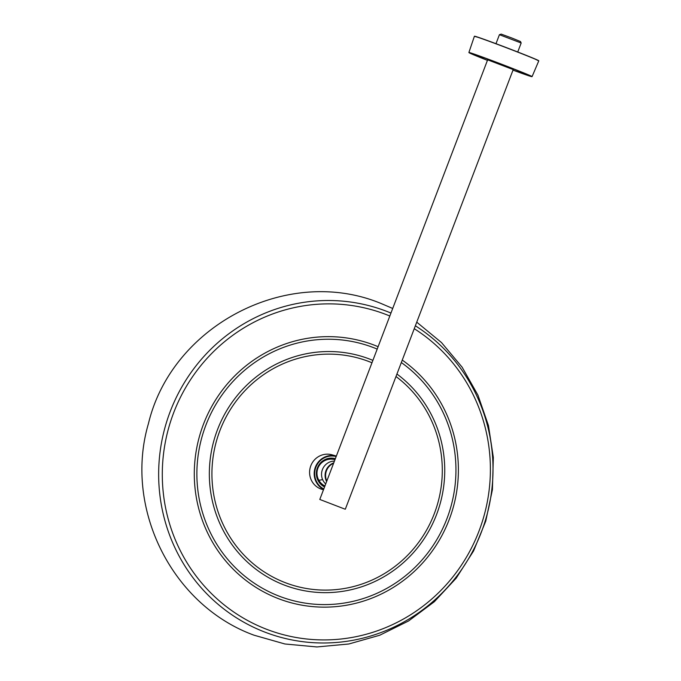 <?xml version="1.0" encoding="UTF-8"?>
<svg xmlns="http://www.w3.org/2000/svg" width="681" height="681" viewBox="0 0 681 681"><rect width="100%" height="100%" fill="white"/><g stroke="black" fill="none" stroke-linecap="round" stroke-linejoin="round"><path stroke-width="1.02" d="M499.42 34.705L501.182 34.11L511.831 38L520.514 41.541L521.169 43.014L499.42 34.705L495.989 43.686M333.605 463.276A13.092 12.726 105.9 0 0 326.812 481.05M344.935 509.124L319.789 499.445L344.935 509.124M533.249 58.208A34.007 0.715 -159.1 0 0 533.121 58.157A34.007 0.715 -159.1 0 0 496.143 43.746A34.007 0.715 -159.1 0 0 480.411 38.034A34.007 0.715 -159.1 0 0 480.284 37.983M329.366 459.241A13.492 13.118 105.9 0 0 322.028 461.505M317.193 478.454A13.492 13.118 105.9 0 0 322.241 484.251M336.176 456.534A17.476 16.991 105.9 0 0 315.856 467.285A17.476 16.991 105.9 0 0 323.79 488.984M335.367 458.662A15.195 14.778 105.9 0 0 335.358 458.662A15.195 14.778 105.9 0 0 335.29 458.645A15.195 14.778 105.9 0 0 324.565 486.941M332.115 454.84A17.987 17.485 105.9 0 0 332.039 454.814A17.987 17.485 105.9 0 0 331.97 454.797A17.987 17.485 105.9 0 0 310.281 467.362A17.987 17.485 105.9 0 0 322.181 489.409A17.987 17.485 105.9 0 0 322.249 489.435M332.039 454.814L336.363 456.049A17.987 17.485 105.9 0 0 315.397 467.106A17.987 17.485 105.9 0 0 323.603 489.46M334.431 461.097A13.092 12.726 105.9 0 0 325.705 483.953M333.758 462.867A13.092 12.726 105.9 0 0 326.625 481.552M487.69 59.707L319.789 499.445M487.664 59.834L513.185 69.581M532.082 76.604L512.98 70.117A33.709 0.707 -159.1 0 0 529.775 75.565A33.709 0.707 -159.1 0 0 490.065 59.971A33.709 0.707 -159.1 0 0 468.988 52.607A33.709 0.707 -159.1 0 0 487.46 60.371L468.894 52.48A33.82 0.707 20.9 0 1 490.065 59.851A33.82 0.707 20.9 0 1 532.082 76.604L538.773 60.881A34.459 0.724 -159.1 0 0 495.964 43.805A34.459 0.724 -159.1 0 0 474.385 36.297L480.148 37.94A34.356 0.724 20.9 0 1 496.032 43.712A34.356 0.724 20.9 0 1 533.385 58.268A34.356 0.724 20.9 0 1 538.637 60.754M474.58 36.289A34.356 0.724 20.9 0 1 480.148 37.94L480.411 38.034M345.318 509.192L513.253 69.462M390.962 313.064A171.603 166.819 105.9 0 0 387.029 311.472A171.603 166.819 105.9 0 0 170.25 411.443A171.603 166.819 105.9 0 0 264.62 632.019A171.603 166.819 105.9 0 0 474.887 547.013A171.603 166.819 105.9 0 0 415.359 325.782M389.838 316.01A168.377 163.687 105.9 0 0 386.391 314.631A168.377 163.687 105.9 0 0 173.681 412.72A168.377 163.687 105.9 0 0 266.288 629.159A168.377 163.687 105.9 0 0 472.588 545.779A168.377 163.687 105.9 0 0 414.244 328.693M378.117 346.697A135.528 131.756 105.9 0 0 374.678 345.31A135.528 131.756 105.9 0 0 203.457 424.263A135.528 131.756 105.9 0 0 278.001 598.48A135.528 131.756 105.9 0 0 442.624 534.202A135.528 131.756 105.9 0 0 402.258 360.087M377.206 349.098A132.957 129.254 105.9 0 0 373.826 347.736A132.957 129.254 105.9 0 0 205.866 425.191A132.957 129.254 105.9 0 0 278.989 596.096A132.957 129.254 105.9 0 0 440.352 533.283A132.957 129.254 105.9 0 0 401.313 362.539M372.899 360.377A120.809 117.447 105.9 0 0 370.132 359.262A120.809 117.447 105.9 0 0 217.511 429.634A120.809 117.447 105.9 0 0 283.951 584.928A120.809 117.447 105.9 0 0 430.034 528.873A120.809 117.447 105.9 0 0 396.929 374.031M371.979 362.777A118.23 114.936 105.9 0 0 369.281 361.688A118.23 114.936 105.9 0 0 219.92 430.562A118.23 114.936 105.9 0 0 284.939 582.544A118.23 114.936 105.9 0 0 427.762 527.954A118.23 114.936 105.9 0 0 395.984 376.508M334.975 459.675A14.114 14.114 0 0 0 334.958 459.675A14.114 14.114 0 0 0 318.606 479.841A14.114 2.324 -27.8 0 0 322.581 479.509M517.739 51.994L521.169 43.014M487.511 59.579L513.474 69.496M468.894 52.48L474.385 36.297M533.121 58.157L538.773 60.881M416.738 322.156L441.509 342.577L462.135 367.195L477.96 395.184L488.464 425.591L493.333 457.419L492.414 489.622L485.749 521.152L473.559 550.98L456.236 578.135L434.333 601.732L408.557 620.978L379.751 635.228L348.851 643.988L316.886 646.95L284.939 643.988L254.081 635.211C171.68 605.281 123.576 507.822 148.441 423.591C171.944 325.092 288.54 264.475 381.769 303.786L392.716 308.467M322.181 489.409L323.484 489.784M318.606 479.841A14.114 14.114 0 0 0 324.939 485.962"/></g></svg>
